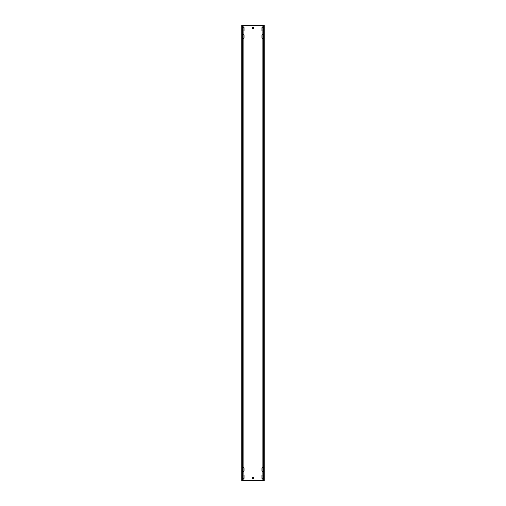 <?xml version="1.0" encoding="UTF-8"?>
<svg xmlns="http://www.w3.org/2000/svg" width="506" height="506" viewBox="0 0 506 506"><rect width="100%" height="100%" fill="white"/><g stroke="black" fill="none" stroke-linecap="round" stroke-linejoin="round"><path stroke-width="0.76" d="M243.133 30.834A0.531 0.531 0 0 0 244.044 30.461L244.044 27.729A0.531 0.531 0 0 0 243.133 27.356M262.867 467.576A0.531 0.531 0 0 0 261.956 467.949L261.956 470.681A0.531 0.531 0 0 0 262.867 471.054M262.867 475.166A0.531 0.531 0 0 0 261.956 475.539L261.956 478.271A0.531 0.531 0 0 0 262.867 478.644M243.133 471.054A0.531 0.531 0 0 0 244.044 470.681L244.044 467.949A0.531 0.531 0 0 0 243.133 467.576M243.133 38.424A0.531 0.531 0 0 0 244.044 38.051L244.044 35.319A0.531 0.531 0 0 0 243.133 34.946M262.867 34.946A0.531 0.531 0 0 0 261.956 35.319L261.956 38.051A0.531 0.531 0 0 0 262.867 38.424M262.867 27.356A0.531 0.531 0 0 0 261.956 27.729L261.956 30.461A0.531 0.531 0 0 0 262.867 30.834M243.133 478.644A0.531 0.531 0 0 0 244.044 478.271L244.044 475.539A0.531 0.531 0 0 0 243.133 475.166M263.487 25.3L263.487 480.7L264.233 480.7L264.233 25.3L242.513 25.3L242.513 480.7L241.767 480.7L241.767 25.3L242.513 25.3M263.487 480.7L242.513 480.7M252.241 477.512L252.393 478.423L253.759 478.271L253.607 477.36L252.241 477.512M252.241 27.729L252.393 28.64L253.759 28.488L253.607 27.577L252.241 27.729M264.233 25.3L264.233 480.7M241.767 25.3L241.767 480.7M243.133 25.3L243.133 480.7M262.867 25.3L262.867 480.7"/></g></svg>
